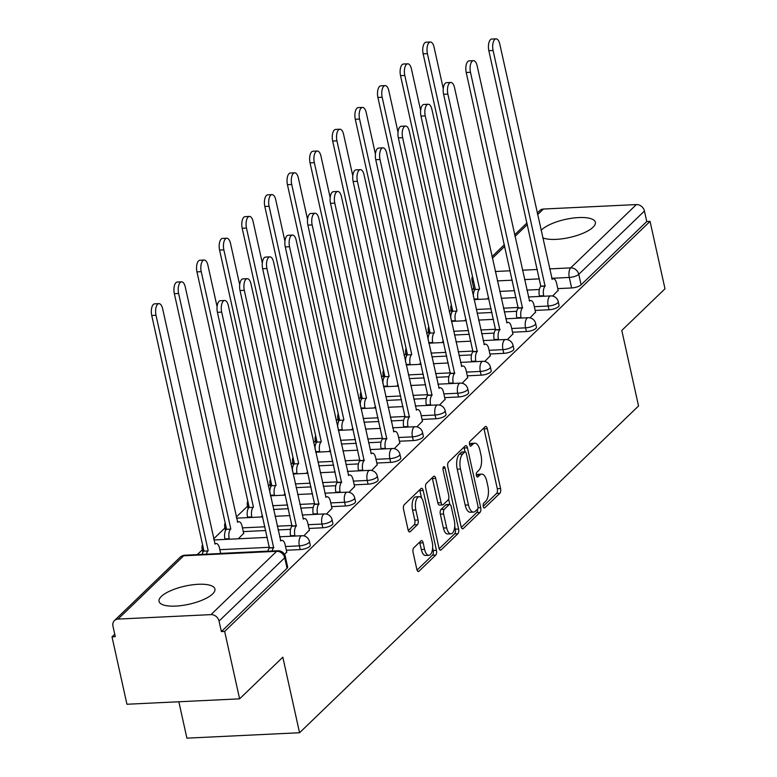 <?xml version="1.0" encoding="UTF-8"?>
<svg xmlns="http://www.w3.org/2000/svg" width="777" height="777" viewBox="0 0 777 777"><rect width="100%" height="100%" fill="white"/><g stroke="black" fill="none" stroke-linecap="round" stroke-linejoin="round"><path stroke-width="1.17" d="M483.255 506.449A2.516 1.117 87.3 0 0 484.372 508.003A2.516 1.117 87.3 0 0 484.77 507.818L499.893 493.24A3.603 1.593 87.3 0 0 500.573 488.539L487.305 428.69A3.603 1.593 87.3 0 0 485.712 426.466A3.603 1.593 87.3 0 0 485.149 426.728L470.027 441.307A2.516 1.117 87.3 0 0 469.551 444.599A2.516 1.117 87.3 0 0 470.668 446.153A2.516 1.117 87.3 0 0 471.056 445.959L473.018 444.075A11.519 5.109 87.3 0 1 474.825 443.211A11.519 5.109 87.3 0 1 479.924 450.33L481.031 455.312A11.519 5.109 87.3 0 1 478.836 470.347L476.884 472.231A2.516 1.117 87.3 0 0 476.398 475.524A2.516 1.117 87.3 0 0 477.515 477.078A2.516 1.117 87.3 0 0 477.913 476.884L479.875 475A11.519 5.109 87.3 0 1 481.682 474.135A11.519 5.109 87.3 0 1 486.781 481.254L487.888 486.237A11.519 5.109 87.3 0 1 485.693 501.272L483.741 503.156A2.516 1.117 87.3 0 0 483.255 506.449M542.725 237.811A28.613 9.275 -12.5 0 0 568.473 237.723A28.613 9.275 -12.5 0 0 593.036 227.234A28.613 9.275 -12.5 0 0 595.357 222.271A28.613 9.275 -12.5 0 0 572.212 218.182A28.613 9.275 -12.5 0 0 541.802 229.691A28.613 9.275 -12.5 0 0 541.093 230.429M212.597 593.958A28.613 9.275 -12.5 0 0 214.908 589.005A28.613 9.275 -12.5 0 0 191.764 584.906A28.613 9.275 -12.5 0 0 161.354 596.425A28.613 9.275 -12.5 0 0 159.042 601.388A28.613 9.275 -12.5 0 0 182.177 605.477A28.613 9.275 -12.5 0 0 212.597 593.958M413.791 547.785A3.603 1.593 87.3 0 0 413.102 552.476L416.822 569.269A3.603 1.593 87.3 0 0 418.424 571.493A3.603 1.593 87.3 0 0 418.988 571.231L435.78 555.04A3.603 1.593 87.3 0 0 436.46 550.339L423.193 490.491A3.603 1.593 87.3 0 0 421.6 488.267A3.603 1.593 87.3 0 0 421.037 488.529L404.244 504.72A3.603 1.593 87.3 0 0 403.554 509.421L408.051 529.7A3.603 1.593 87.3 0 0 409.644 531.924A3.603 1.593 87.3 0 0 410.217 531.653L417.395 524.728A3.603 1.593 87.3 0 0 418.084 520.027L415.86 509.974A9.635 4.264 87.3 0 1 419.201 496.678A9.635 4.264 87.3 0 1 423.465 502.632L432.206 542.035A9.635 4.264 87.3 0 1 428.855 555.322A9.635 4.264 87.3 0 1 424.592 549.378L423.135 542.812A3.603 1.593 87.3 0 0 421.542 540.588A3.603 1.593 87.3 0 0 420.979 540.86L413.791 547.785M650.058 221.377L664.995 288.791L621.794 330.439L638.539 405.982L299.563 732.74L282.818 657.196L239.607 698.844L224.66 631.429L650.058 221.377L646.765 221.532L644.444 211.033L578.758 274.339A7.333 2.38 167.5 0 1 569.288 277.447L551.699 278.292M461.082 526.612A3.603 1.593 87.3 0 0 462.684 528.836A3.603 1.593 87.3 0 0 463.247 528.564L480.04 512.373A3.603 1.593 87.3 0 0 480.72 507.682L467.453 447.824A3.603 1.593 87.3 0 0 465.86 445.6A3.603 1.593 87.3 0 0 465.297 445.872L448.504 462.053A3.603 1.593 87.3 0 0 447.814 466.754L461.082 526.612M457.906 533.702L441.113 549.893A3.603 1.593 87.3 0 1 440.549 550.165A3.603 1.593 87.3 0 1 438.956 547.94L425.689 488.082A3.603 1.593 87.3 0 1 426.369 483.391L433.556 476.466A3.603 1.593 87.3 0 1 434.12 476.194A3.603 1.593 87.3 0 1 435.722 478.418L441.103 502.69A3.603 1.593 87.3 0 0 442.696 504.914A3.603 1.593 87.3 0 0 443.259 504.642L448.028 500.048A3.603 1.593 87.3 0 0 448.717 495.347L443.113 470.075A2.516 1.117 87.3 0 1 443.988 466.598A2.516 1.117 87.3 0 1 445.104 468.162L458.595 529.011A3.603 1.593 87.3 0 1 457.906 533.702L454.623 533.867L439.19 548.747M239.607 698.844L126.942 704.253L112.005 636.839L114.734 634.197M473.727 288.15L471.921 289.899M451.107 309.955L449.3 311.694M428.496 331.76L426.68 333.498M405.876 353.564L404.069 355.303M383.255 375.359L381.449 377.107M360.635 397.164L358.828 398.912M338.024 418.968L336.208 420.707M315.404 440.773L313.597 442.511M292.783 462.577L290.977 464.316M270.163 484.372L268.356 486.12M247.552 506.177L236.276 517.045M224.932 527.981L213.656 538.849M202.311 549.786L197.29 554.623M178.836 701.757L186.898 738.15L299.563 732.74M224.66 631.429L221.377 631.584L219.046 621.085A7.333 6.129 -133.9 0 0 210.975 614.626L118.026 619.084A7.333 6.129 -133.9 0 0 114.433 620.58A7.333 6.129 -133.9 0 0 112.956 626.175L115.287 636.684L112.005 636.839M646.765 221.532L581.089 284.838A7.333 2.38 167.5 0 1 571.619 287.956L557.779 288.617M539.345 289.5L526.864 290.103M514.588 290.695L499.708 291.404M537.237 213.024L539.83 210.528A7.333 6.129 46.1 0 1 543.414 209.032L636.373 204.574A7.333 6.129 46.1 0 1 644.444 211.033M529.982 317.861L535.538 312.131M507.362 339.666L512.917 333.935M484.751 361.47L490.297 355.73M462.13 383.265L467.686 377.535M439.51 405.07L445.066 399.339M416.89 426.874L422.445 421.144M394.279 448.679L399.825 442.948M371.659 470.473L377.214 464.743M349.038 492.278L354.594 486.548M326.418 514.083L331.973 508.352M303.807 535.887L309.353 530.157M238.374 538.782L243.667 533.304M284.537 554.457L286.742 551.952M300.204 549.582L299.378 545.852A7.333 2.38 167.5 0 0 309.44 541.472L310.266 545.201A7.333 2.38 -12.5 0 1 300.204 549.582L286.363 550.252M267.929 551.136L220.668 553.399M322.824 527.777L321.999 524.057A7.333 2.38 167.5 0 0 332.061 519.667L332.886 523.397A7.333 2.38 -12.5 0 1 322.824 527.777L308.974 528.447M290.549 529.331L278.069 529.933M265.792 530.516L243.288 531.604M345.444 505.982L344.619 502.253A7.333 2.38 167.5 0 0 354.681 497.872L355.507 501.592A7.333 2.38 -12.5 0 1 345.444 505.982L331.594 506.643M313.17 507.527L300.689 508.129M288.413 508.712L273.523 509.43M368.055 484.178L367.23 480.448A7.333 2.38 167.5 0 0 377.292 476.068L378.117 479.797A7.333 2.38 -12.5 0 1 368.055 484.178L354.215 484.838M335.79 485.722L323.31 486.324M311.023 486.917L296.144 487.626M390.676 462.373L389.85 458.644A7.333 2.38 167.5 0 0 399.912 454.263L400.738 457.993A7.333 2.38 -12.5 0 1 390.676 462.373L376.835 463.034M358.401 463.927L345.92 464.52M333.644 465.112L318.764 465.821M413.296 440.569L412.47 436.849A7.333 2.38 167.5 0 0 422.533 432.459L423.358 436.188A7.333 2.38 -12.5 0 1 413.296 440.569L399.446 441.239M381.021 442.123L368.541 442.715M356.264 443.308L341.385 444.026M435.916 418.764L435.091 415.044A7.333 2.38 167.5 0 0 445.153 410.654L445.979 414.384A7.333 2.38 -12.5 0 1 435.916 418.764L422.066 419.434M403.642 420.318L391.161 420.92M378.885 421.503L363.995 422.222M458.527 396.969L457.702 393.24A7.333 2.38 167.5 0 0 467.764 388.859L468.589 392.579A7.333 2.38 -12.5 0 1 458.527 396.969L444.687 397.63M426.262 398.514L413.782 399.116M401.495 399.708L386.616 400.417M481.148 375.165L480.322 371.435A7.333 2.38 167.5 0 0 490.384 367.055L491.21 370.784A7.333 2.38 -12.5 0 1 481.148 375.165L467.307 375.825M448.873 376.709L436.392 377.311M424.116 377.904L409.236 378.613M503.768 353.36L502.942 349.631A7.333 2.38 167.5 0 0 513.005 345.25L513.83 348.98A7.333 2.38 -12.5 0 1 503.768 353.36L489.918 354.03M471.493 354.914L459.013 355.507M446.736 356.099L431.857 356.818M526.388 331.556L525.563 327.836A7.333 2.38 167.5 0 0 535.625 323.446L536.451 327.175A7.333 2.38 -12.5 0 1 526.388 331.556L512.538 332.226M494.114 333.11L481.633 333.712M469.357 334.295L454.467 335.013M548.999 309.761L548.173 306.031A7.333 2.38 167.5 0 0 558.236 301.651L559.061 305.371A7.333 2.38 -12.5 0 1 548.999 309.761L535.159 310.421M516.734 311.305L504.254 311.907M491.967 312.49L477.088 313.209M552.602 296.056L558.158 290.326M487.169 298.96L488.655 297.533M221.377 631.584L287.053 568.278A7.333 2.38 -12.5 0 0 287.645 567.006L285.324 556.497A7.333 2.38 167.5 0 1 284.732 557.769L219.046 621.085M464.559 320.765L466.035 319.337M441.938 342.56L443.414 341.132M419.318 364.364L420.804 362.937M396.707 386.169L398.183 384.741M374.087 407.974L375.563 406.546M351.466 429.768L352.943 428.35M328.846 451.573L330.332 450.145M306.235 473.378L307.711 471.95M283.615 495.182L285.091 493.754M260.994 516.987L262.471 515.559M481.682 474.135L478.389 474.291A11.519 5.109 87.3 0 0 476.583 475.165L479.875 475M474.825 443.211L471.532 443.366A11.519 5.109 87.3 0 0 469.726 444.23L473.018 444.075M483.226 506.293L496.61 493.395A3.603 1.593 87.3 0 0 497.29 488.694L484.022 428.846A3.603 1.593 87.3 0 0 483.789 428.04M465.025 451.855L464.17 447.979A3.603 1.593 87.3 0 0 463.937 447.183M461.315 527.408L476.757 512.529A3.603 1.593 87.3 0 0 477.602 509.032M477.437 509.226A2.516 1.117 87.3 0 0 477.923 505.944L466.278 453.399A2.516 1.117 87.3 0 0 465.161 451.845A2.516 1.117 87.3 0 0 464.763 452.029L462.694 454.021A11.519 5.109 87.3 0 0 460.499 469.055L468.463 504.963A11.519 5.109 87.3 0 0 473.572 512.082A11.519 5.109 87.3 0 0 475.378 511.217L477.437 509.226M465.161 451.845L461.868 452A2.516 1.117 87.3 0 0 461.48 452.195L464.763 452.029M473.572 512.082L470.289 512.247A11.519 5.109 87.3 0 1 465.18 505.128L457.216 469.211A11.519 5.109 87.3 0 1 459.411 454.176L461.48 452.195M442.696 504.914L439.413 505.069A3.603 1.593 87.3 0 1 437.82 502.845L432.43 478.574A3.603 1.593 87.3 0 0 432.197 477.768M448.62 498.989L449.834 504.448M454.73 526.534L455.312 529.166L458.595 529.011M446.688 527.874A9.635 4.264 87.3 0 0 450.951 533.828A9.635 4.264 87.3 0 0 454.302 520.541L451.223 506.653A3.603 1.593 87.3 0 0 449.621 504.428A3.603 1.593 87.3 0 0 449.057 504.7L444.289 509.294A3.603 1.593 87.3 0 0 443.609 513.995L446.688 527.874L443.395 528.039A9.635 4.264 87.3 0 0 447.669 533.984L450.951 533.828M449.621 504.428L446.338 504.594A3.603 1.593 87.3 0 0 445.775 504.856L449.057 504.7M443.395 528.039L440.326 514.151A3.603 1.593 87.3 0 1 441.006 509.459L445.775 504.856M454.623 533.867A3.603 1.593 87.3 0 0 455.312 529.166M428.855 555.322L425.573 555.487A9.635 4.264 87.3 0 1 421.309 549.533L419.852 542.968A3.603 1.593 87.3 0 0 419.619 542.161M419.201 496.678L415.918 496.843A9.635 4.264 87.3 0 0 412.568 510.13L415.86 509.974M408.284 530.506L414.112 524.883A3.603 1.593 87.3 0 0 414.801 520.192L412.568 510.13M421.552 498.067L419.91 490.646A3.603 1.593 87.3 0 0 419.677 489.84M417.055 570.075L432.498 555.196A3.603 1.593 87.3 0 0 433.177 550.495L432.634 548.028M473.378 296.484A7.333 3.254 -92.7 0 1 475.126 289.5L479.39 289.297A7.333 3.254 87.3 0 0 477.991 298.873L478.108 299.398M443.259 88.617L434.081 47.212A8.44 3.739 87.3 0 0 430.341 42.007A8.44 3.739 87.3 0 0 427.418 53.642L479.613 289.093M475.339 289.297L423.144 53.846A8.44 3.739 -92.7 0 1 426.078 42.211L430.341 42.007M558.226 290.637L556.594 283.275A7.333 3.254 87.3 0 0 553.341 278.749A7.333 3.254 87.3 0 0 552.185 279.302L499.776 44.066A8.44 3.739 87.3 0 0 496.037 38.85A8.44 3.739 87.3 0 0 493.104 50.495L545.085 286.15A7.333 3.254 87.3 0 0 543.686 295.716L539.413 295.92A7.333 3.254 -92.7 0 1 540.811 286.354L488.84 50.699A8.44 3.739 -92.7 0 1 491.763 39.054L496.037 38.85M539.529 296.445L539.413 295.92M543.803 296.241L543.686 295.716M545.299 285.936L541.035 286.14M450.767 318.288A7.333 3.254 -92.7 0 1 452.505 311.305L456.779 311.101A7.333 3.254 87.3 0 0 455.38 320.678L455.497 321.192M420.639 110.421L411.46 69.017A8.44 3.739 87.3 0 0 407.721 63.811A8.44 3.739 87.3 0 0 404.798 75.447L456.993 310.897M452.719 311.101L400.524 75.651A8.44 3.739 -92.7 0 1 403.457 64.015L407.721 63.811M428.146 340.093A7.333 3.254 -92.7 0 1 429.885 333.11L434.158 332.906A7.333 3.254 87.3 0 0 432.76 342.472L432.876 342.997M398.028 132.226L388.85 90.822A8.44 3.739 87.3 0 0 385.11 85.606A8.44 3.739 87.3 0 0 382.177 97.251L434.372 332.692M430.108 332.896L377.904 97.455A8.44 3.739 -92.7 0 1 380.837 85.81L385.11 85.606M535.606 312.441L533.974 305.079A7.333 3.254 87.3 0 0 530.72 300.544A7.333 3.254 87.3 0 0 529.574 301.097L477.156 65.86A8.44 3.739 87.3 0 0 473.416 60.655A8.44 3.739 87.3 0 0 470.483 72.29L522.465 307.945A7.333 3.254 87.3 0 0 521.066 317.521L516.802 317.725A7.333 3.254 -92.7 0 1 518.201 308.158L466.219 72.494A8.44 3.739 -92.7 0 1 469.143 60.859L473.416 60.655M516.919 318.249L516.802 317.725M521.182 318.046L521.066 317.521M522.688 307.741L518.414 307.945M512.985 334.246L511.353 326.884A7.333 3.254 87.3 0 0 508.1 322.348A7.333 3.254 87.3 0 0 506.954 322.902L454.535 87.665A8.44 3.739 87.3 0 0 450.796 82.459A8.44 3.739 87.3 0 0 447.873 94.095L499.844 329.749A7.333 3.254 87.3 0 0 498.455 339.326L494.182 339.53A7.333 3.254 -92.7 0 1 495.58 329.953L443.599 94.299A8.44 3.739 -92.7 0 1 446.532 82.663L450.796 82.459M494.298 340.044L494.182 339.53M498.562 339.84L498.455 339.326M500.067 329.545L495.794 329.749M405.526 361.888A7.333 3.254 -92.7 0 1 407.265 354.914L411.538 354.71A7.333 3.254 87.3 0 0 410.139 364.277L410.256 364.801M375.408 154.021L366.229 112.626A8.44 3.739 87.3 0 0 362.49 107.411A8.44 3.739 87.3 0 0 359.557 119.056L411.752 354.497M407.488 354.7L355.293 119.26A8.44 3.739 -92.7 0 1 358.216 107.614L362.49 107.411M382.906 383.692A7.333 3.254 -92.7 0 1 384.654 376.719L388.918 376.505A7.333 3.254 87.3 0 0 387.519 386.082L387.636 386.606M352.787 175.825L343.609 134.431A8.44 3.739 87.3 0 0 339.87 129.215A8.44 3.739 87.3 0 0 336.946 140.851L389.141 376.301M384.868 376.505L332.673 141.064A8.44 3.739 -92.7 0 1 335.606 129.419L339.87 129.215M360.295 405.497A7.333 3.254 -92.7 0 1 362.033 398.514L366.307 398.31A7.333 3.254 87.3 0 0 364.908 407.886L365.025 408.401M330.167 197.63L320.988 156.226A8.44 3.739 87.3 0 0 317.249 151.02A8.44 3.739 87.3 0 0 314.326 162.655L366.521 398.106M362.247 398.31L310.052 162.859A8.44 3.739 -92.7 0 1 312.985 151.224L317.249 151.02M490.365 356.051L488.733 348.688A7.333 3.254 87.3 0 0 485.489 344.153A7.333 3.254 87.3 0 0 484.333 344.706L431.925 109.47A8.44 3.739 87.3 0 0 428.185 104.254A8.44 3.739 87.3 0 0 425.252 115.899L477.233 351.554A7.333 3.254 87.3 0 0 475.835 361.12L471.561 361.324A7.333 3.254 -92.7 0 1 472.96 351.758L420.979 116.103A8.44 3.739 -92.7 0 1 423.912 104.458L428.185 104.254M471.678 361.849L471.561 361.324M475.951 361.645L475.835 361.12M477.447 351.34L473.174 351.554M467.754 377.845L466.122 370.483A7.333 3.254 87.3 0 0 462.869 365.957A7.333 3.254 87.3 0 0 461.713 366.511L409.304 131.274A8.44 3.739 87.3 0 0 405.565 126.059A8.44 3.739 87.3 0 0 402.632 137.704L454.613 373.358A7.333 3.254 87.3 0 0 453.214 382.925L448.941 383.129A7.333 3.254 -92.7 0 1 450.339 373.562L398.368 137.908A8.44 3.739 -92.7 0 1 401.291 126.262L405.565 126.059M449.057 383.653L448.941 383.129M453.331 383.45L453.214 382.925M454.827 373.145L450.563 373.348M445.134 399.65L443.502 392.288A7.333 3.254 87.3 0 0 440.248 387.762A7.333 3.254 87.3 0 0 439.102 388.306L386.684 153.079A8.44 3.739 87.3 0 0 382.944 147.863A8.44 3.739 87.3 0 0 380.011 159.508L431.993 395.163A7.333 3.254 87.3 0 0 430.594 404.73L426.33 404.934A7.333 3.254 -92.7 0 1 427.729 395.367L375.747 159.712A8.44 3.739 -92.7 0 1 378.671 148.067L382.944 147.863M426.447 405.458L426.33 404.934M430.711 405.254L430.594 404.73M432.216 394.949L427.942 395.153M337.674 427.301A7.333 3.254 -92.7 0 1 339.413 420.318L343.687 420.114A7.333 3.254 87.3 0 0 342.288 429.681L342.404 430.205M307.556 219.435L298.378 178.03A8.44 3.739 87.3 0 0 294.638 172.815A8.44 3.739 87.3 0 0 291.705 184.46L343.9 419.901M339.636 420.114L287.432 184.664A8.44 3.739 -92.7 0 1 290.365 173.028L294.638 172.815M422.513 421.455L420.881 414.092A7.333 3.254 87.3 0 0 417.628 409.557A7.333 3.254 87.3 0 0 416.482 410.11L364.063 174.874A8.44 3.739 87.3 0 0 360.324 169.668A8.44 3.739 87.3 0 0 357.401 181.303L409.372 416.958A7.333 3.254 87.3 0 0 407.983 426.534L403.71 426.738A7.333 3.254 -92.7 0 1 405.108 417.162L353.127 181.507A8.44 3.739 -92.7 0 1 356.06 169.872L360.324 169.668M403.826 427.263L403.71 426.738M408.09 427.059L407.983 426.534M409.596 416.754L405.322 416.958M315.054 449.106A7.333 3.254 -92.7 0 1 316.793 442.123L321.066 441.919A7.333 3.254 87.3 0 0 319.668 451.486L319.784 452.01M284.936 241.239L275.757 199.835A8.44 3.739 87.3 0 0 272.018 194.619A8.44 3.739 87.3 0 0 269.085 206.264L321.28 441.705M317.016 441.909L264.821 206.468A8.44 3.739 -92.7 0 1 267.744 194.823L272.018 194.619M399.893 443.259L398.261 435.897A7.333 3.254 87.3 0 0 395.017 431.361A7.333 3.254 87.3 0 0 393.861 431.915L341.453 196.678A8.44 3.739 87.3 0 0 337.713 191.472A8.44 3.739 87.3 0 0 334.78 203.108L386.761 438.762A7.333 3.254 87.3 0 0 385.363 448.339L381.089 448.543A7.333 3.254 -92.7 0 1 382.488 438.966L330.507 203.312A8.44 3.739 -92.7 0 1 333.44 191.676L337.713 191.472M381.206 449.057L381.089 448.543M385.479 448.853L385.363 448.339M386.975 438.558L382.702 438.762M292.434 470.901A7.333 3.254 -92.7 0 1 294.182 463.927L298.446 463.723A7.333 3.254 87.3 0 0 297.047 473.29L297.164 473.815M262.315 263.034L253.137 221.639A8.44 3.739 87.3 0 0 249.398 216.424A8.44 3.739 87.3 0 0 246.474 228.069L298.669 463.51M294.396 463.714L242.201 228.273A8.44 3.739 -92.7 0 1 245.134 216.628L249.398 216.424M377.282 465.064L375.65 457.702A7.333 3.254 87.3 0 0 372.397 453.166A7.333 3.254 87.3 0 0 371.241 453.719L318.832 218.483A8.44 3.739 87.3 0 0 315.093 213.267A8.44 3.739 87.3 0 0 312.16 224.912L364.141 460.567A7.333 3.254 87.3 0 0 362.742 470.134L358.469 470.338A7.333 3.254 -92.7 0 1 359.868 460.771L307.896 225.116A8.44 3.739 -92.7 0 1 310.819 213.471L315.093 213.267M358.585 470.862L358.469 470.338M362.859 470.658L362.742 470.134M364.355 460.353L360.091 460.557M269.823 492.705A7.333 3.254 -92.7 0 1 271.562 485.732L275.835 485.518A7.333 3.254 87.3 0 0 274.436 495.095L274.553 495.619M239.695 284.838L230.516 243.434A8.44 3.739 87.3 0 0 226.777 238.228A8.44 3.739 87.3 0 0 223.854 249.864L276.049 485.314M271.775 485.518L219.58 250.068A8.44 3.739 -92.7 0 1 222.513 238.432L226.777 238.228M354.662 486.858L353.03 479.496A7.333 3.254 87.3 0 0 349.776 474.97A7.333 3.254 87.3 0 0 348.63 475.524L296.212 240.287A8.44 3.739 87.3 0 0 292.473 235.072A8.44 3.739 87.3 0 0 289.539 246.717L341.521 482.371A7.333 3.254 87.3 0 0 340.122 491.938L335.858 492.142A7.333 3.254 -92.7 0 1 337.257 482.575L285.276 246.921A8.44 3.739 -92.7 0 1 288.199 235.276L292.473 235.072M335.975 492.667L335.858 492.142M340.239 492.463L340.122 491.938M341.744 482.158L337.471 482.362M247.659 517.618L247.542 517.103A7.333 3.254 -92.7 0 1 248.941 507.527L253.215 507.323A7.333 3.254 87.3 0 0 251.816 516.899L251.933 517.414M217.084 306.643L207.906 265.239A8.44 3.739 87.3 0 0 204.166 260.033A8.44 3.739 87.3 0 0 201.233 271.668L253.428 507.119M249.164 507.323L196.96 271.872A8.44 3.739 -92.7 0 1 199.893 260.237L204.166 260.033M332.041 508.663L330.41 501.301A7.333 3.254 87.3 0 0 327.156 496.775A7.333 3.254 87.3 0 0 326.01 497.319L273.591 262.092A8.44 3.739 87.3 0 0 269.852 256.876A8.44 3.739 87.3 0 0 266.929 268.512L318.9 504.166A7.333 3.254 87.3 0 0 317.511 513.743L313.238 513.947A7.333 3.254 -92.7 0 1 314.636 504.38L262.655 268.725A8.44 3.739 -92.7 0 1 265.588 257.08L269.852 256.876M313.354 514.471L313.238 513.947M317.618 514.267L317.511 513.743M319.124 503.962L314.85 504.166M225.039 539.423L224.932 538.898A7.333 3.254 -92.7 0 1 226.321 529.331L230.594 529.127A7.333 3.254 87.3 0 0 229.196 538.694L229.312 539.219M243.735 533.624L242.103 526.262A7.333 3.254 87.3 0 0 238.85 521.726A7.333 3.254 87.3 0 0 237.704 522.28L185.285 287.043A8.44 3.739 87.3 0 0 181.546 281.828A8.44 3.739 87.3 0 0 178.613 293.473L230.808 528.914M226.544 529.127L174.349 293.677A8.44 3.739 -92.7 0 1 177.273 282.032L181.546 281.828M309.421 530.468L307.789 523.106A7.333 3.254 87.3 0 0 304.545 518.57A7.333 3.254 87.3 0 0 303.389 519.123L250.981 283.887A8.44 3.739 87.3 0 0 247.241 278.681A8.44 3.739 87.3 0 0 244.308 290.316L296.29 525.971A7.333 3.254 87.3 0 0 294.891 535.547L290.617 535.751A7.333 3.254 -92.7 0 1 292.016 526.175L240.035 290.52A8.44 3.739 -92.7 0 1 242.968 278.885L247.241 278.681M290.734 536.276L290.617 535.751M295.007 536.062L294.891 535.547M296.503 525.767L292.23 525.971M202.224 554.389A7.333 3.254 -92.7 0 1 203.71 551.136L207.974 550.932A7.333 3.254 87.3 0 0 206.488 554.186M220.687 553.506L219.483 548.057A7.333 3.254 87.3 0 0 216.229 543.531A7.333 3.254 87.3 0 0 215.083 544.085L162.665 308.848A8.44 3.739 87.3 0 0 158.926 303.632A8.44 3.739 87.3 0 0 156.002 315.277L208.197 550.718M203.924 550.922L151.729 315.481A8.44 3.739 -92.7 0 1 154.662 303.836L158.926 303.632M286.81 552.272L285.178 544.91A7.333 3.254 87.3 0 0 281.925 540.374A7.333 3.254 87.3 0 0 280.769 540.928L228.36 305.691A8.44 3.739 87.3 0 0 224.621 300.476A8.44 3.739 87.3 0 0 221.688 312.121L273.669 547.775A7.333 3.254 87.3 0 0 272.183 551.029M267.91 551.233A7.333 3.254 -92.7 0 1 269.396 547.979L217.424 312.325A8.44 3.739 -92.7 0 1 220.347 300.689L224.621 300.476M273.883 547.562L269.619 547.775M483.964 507.847L484.77 507.818M470.25 445.998L471.056 445.959M477.107 476.923L477.913 476.884M210.975 614.626L276.661 551.311L183.702 555.778L118.026 619.084M571.619 287.956L569.288 277.447A7.333 3.254 87.3 0 1 570.687 267.88L636.373 204.574M539.423 278.885L524.543 279.603M512.257 280.186L497.377 280.905M495.289 271.503L510.178 270.784M522.455 270.192L537.334 269.483M549.621 268.891L570.687 267.88A7.333 6.129 46.1 0 1 578.758 274.339L581.089 284.838M543.414 209.032L537.597 214.646M527.369 224.504L514.976 236.451M504.749 246.309L492.356 258.255M309.44 541.472A7.333 7.333 0 0 0 301.923 535.732A7.333 3.254 -92.7 0 0 300.777 536.285A7.333 3.254 -92.7 0 0 299.378 545.852L285.528 546.522M269.512 547.29L219.842 549.679M332.061 519.667A7.333 7.333 0 0 0 324.543 513.927A7.333 3.254 -92.7 0 0 323.397 514.481A7.333 3.254 -92.7 0 0 321.999 524.057L308.148 524.718M292.133 525.485L277.243 526.204M264.967 526.796L242.463 527.874M354.681 497.872A7.333 7.333 0 0 0 347.164 492.132A7.333 3.254 -92.7 0 0 346.018 492.686A7.333 3.254 -92.7 0 0 344.619 502.253L330.769 502.913M314.743 503.69L299.864 504.399M287.587 504.992L272.698 505.701M377.292 476.068A7.333 7.333 0 0 0 369.784 470.328A7.333 3.254 -92.7 0 0 368.628 470.881A7.333 3.254 -92.7 0 0 367.23 480.448L353.389 481.118M337.364 481.886L322.484 482.595M310.198 483.187L295.318 483.906M399.912 454.263A7.333 7.333 0 0 0 392.395 448.523A7.333 3.254 -92.7 0 0 391.249 449.077A7.333 3.254 -92.7 0 0 389.85 458.644L376 459.314M359.984 460.081L345.095 460.8M332.818 461.383L317.939 462.101M422.533 432.459A7.333 7.333 0 0 0 415.015 426.719A7.333 3.254 -92.7 0 0 413.869 427.272A7.333 3.254 -92.7 0 0 412.47 436.849L398.62 437.509M382.595 438.277L367.715 438.995M355.439 439.578L340.559 440.297M445.153 410.654A7.333 7.333 0 0 0 437.636 404.924A7.333 3.254 -92.7 0 0 436.489 405.468A7.333 3.254 -92.7 0 0 435.091 415.044L421.241 415.705M405.215 416.472L390.336 417.191M378.059 417.783L363.17 418.492M467.764 388.859A7.333 7.333 0 0 0 460.256 383.119A7.333 3.254 -92.7 0 0 459.1 383.673A7.333 3.254 -92.7 0 0 457.702 393.24L443.861 393.9M427.836 394.677L412.956 395.386M400.67 395.979L385.79 396.688M490.384 367.055A7.333 7.333 0 0 0 482.867 361.315A7.333 3.254 -92.7 0 0 481.721 361.868A7.333 3.254 -92.7 0 0 480.322 371.435L466.472 372.105M450.456 372.873L435.567 373.582M423.29 374.174L408.411 374.893M513.005 345.25A7.333 7.333 0 0 0 505.487 339.51A7.333 3.254 -92.7 0 0 504.341 340.064A7.333 3.254 -92.7 0 0 502.942 349.631L489.092 350.301M473.067 351.068L458.187 351.787M445.911 352.37L431.021 353.088M535.625 323.446A7.333 7.333 0 0 0 528.107 317.706A7.333 3.254 -92.7 0 0 526.961 318.259A7.333 3.254 -92.7 0 0 525.563 327.836L511.713 328.496M495.687 329.263L480.808 329.982M468.531 330.575L453.642 331.284M558.236 301.651A7.333 7.333 0 0 0 550.728 295.911A7.333 3.254 -92.7 0 0 549.572 296.455A7.333 3.254 -92.7 0 0 548.173 306.031L534.333 306.692M518.308 307.459L503.428 308.178M491.142 308.77L476.262 309.479M452.554 310.334A7.333 2.38 167.5 0 1 450.961 309.285L451.68 312.509M429.934 332.129A7.333 2.38 167.5 0 1 428.341 331.089L429.059 334.314M407.313 353.933A7.333 2.38 167.5 0 1 405.72 352.894L406.439 356.119M384.702 375.738A7.333 2.38 167.5 0 1 383.11 374.689L383.819 377.923M362.082 397.542A7.333 2.38 167.5 0 1 360.489 396.493L361.208 399.728M339.462 419.347A7.333 2.38 167.5 0 1 337.869 418.298L338.587 421.522M316.841 441.142A7.333 2.38 167.5 0 1 315.248 440.103L315.967 443.327M294.23 462.946A7.333 2.38 167.5 0 1 292.638 461.907L293.347 465.132M271.61 484.751A7.333 2.38 167.5 0 1 270.017 483.702L270.736 486.936M248.99 506.555A7.333 2.38 167.5 0 1 247.397 505.506L248.116 508.741M226.369 528.35A7.333 2.38 167.5 0 1 224.776 527.311L225.495 530.536M203.759 550.155A7.333 2.38 167.5 0 1 202.166 549.116L202.875 552.34M473.669 281.75A7.333 2.38 167.5 0 1 472.076 280.711L474.291 290.715M287.053 568.278L284.732 557.769A7.333 6.129 46.1 0 0 276.661 551.311A7.333 3.254 -92.7 0 1 277.807 550.757L184.858 555.225A7.333 7.333 0 0 0 180.118 557.274L114.433 620.58M180.118 557.274A7.333 6.129 -133.9 0 1 183.702 555.778A7.333 3.254 -92.7 0 1 184.858 555.225M484.022 428.846L487.305 428.69M497.29 488.694L500.573 488.539M496.61 493.395L499.893 493.24M464.17 447.979L467.453 447.824M478.001 507.808L480.72 507.682M476.757 512.529L480.04 512.373M462.092 528.622L463.247 528.564M459.411 454.176L462.694 454.021M457.216 469.211L460.499 469.055M465.18 505.128L468.463 504.963M439.967 549.951L441.113 549.893M432.43 478.574L435.722 478.418M437.82 502.845L441.103 502.69M443.026 468.259L445.104 468.162M441.006 509.459L444.289 509.294M440.326 514.151L443.609 513.995M419.852 542.968L423.135 542.812M421.309 549.533L424.592 549.378M414.801 520.192L418.084 520.027M414.112 524.883L417.395 524.728M409.061 531.711L410.217 531.653M419.91 490.646L423.193 490.491M433.177 550.495L436.46 550.339M432.498 555.196L435.78 555.04M417.832 571.28L418.988 571.231M475.126 289.5L479.39 289.297M473.951 299.067L477.991 298.873M423.144 53.846L427.418 53.642M545.085 286.15L540.811 286.354M493.104 50.495L488.84 50.699M452.505 311.305L456.779 311.101M451.33 320.872L455.38 320.678M400.524 75.651L404.798 75.447M429.885 333.11L434.158 332.906M428.719 342.667L432.76 342.472M377.904 97.455L382.177 97.251M522.465 307.945L518.201 308.158M470.483 72.29L466.219 72.494M499.844 329.749L495.58 329.953M447.873 94.095L443.599 94.299M407.265 354.914L411.538 354.71M406.099 364.471L410.139 364.277M355.293 119.26L359.557 119.056M384.654 376.719L388.918 376.505M383.479 386.276L387.519 386.082M332.673 141.064L336.946 140.851M362.033 398.514L366.307 398.31M360.858 408.08L364.908 407.886M310.052 162.859L314.326 162.655M477.233 351.554L472.96 351.758M425.252 115.899L420.979 116.103M454.613 373.358L450.339 373.562M402.632 137.704L398.368 137.908M431.993 395.163L427.729 395.367M380.011 159.508L375.747 159.712M339.413 420.318L343.687 420.114M338.248 429.875L342.288 429.681M287.432 184.664L291.705 184.46M409.372 416.958L405.108 417.162M357.401 181.303L353.127 181.507M316.793 442.123L321.066 441.919M315.627 451.68L319.668 451.486M264.821 206.468L269.085 206.264M386.761 438.762L382.488 438.966M334.78 203.108L330.507 203.312M294.182 463.927L298.446 463.723M293.007 473.484L297.047 473.29M242.201 228.273L246.474 228.069M364.141 460.567L359.868 460.771M312.16 224.912L307.896 225.116M271.562 485.732L275.835 485.518M270.386 495.289L274.436 495.095M219.58 250.068L223.854 249.864M341.521 482.371L337.257 482.575M289.539 246.717L285.276 246.921M248.941 507.527L253.215 507.323M247.542 517.103L251.816 516.899M196.96 271.872L201.233 271.668M318.9 504.166L314.636 504.38M266.929 268.512L262.655 268.725M226.321 529.331L230.594 529.127M224.932 538.898L229.196 538.694M174.349 293.677L178.613 293.473M296.29 525.971L292.016 526.175M244.308 290.316L240.035 290.52M203.71 551.136L207.974 550.932M151.729 315.481L156.002 315.277M273.669 547.775L269.396 547.979M221.688 312.121L217.424 312.325M451.35 304.885A7.333 7.333 0 0 0 450.961 309.285M474.067 299.592L488.947 298.873M501.233 298.281L516.113 297.572M528.389 296.979L550.728 295.911M428.729 326.69A7.333 7.333 0 0 0 428.341 331.089M451.447 321.387L466.336 320.678M478.613 320.085L493.492 319.366M505.778 318.784L528.107 317.706M406.109 348.494A7.333 7.333 0 0 0 405.72 352.894M428.836 343.191L443.716 342.482M455.992 341.89L470.881 341.171M483.158 340.588L505.487 339.51M383.488 370.299A7.333 7.333 0 0 0 383.11 374.689M406.216 364.996L421.095 364.277M433.381 363.694L448.261 362.976M460.538 362.383L482.867 361.315M360.878 392.103A7.333 7.333 0 0 0 360.489 396.493M383.595 386.8L398.475 386.082M410.761 385.489L425.641 384.78M437.917 384.188L460.256 383.119M338.257 413.898A7.333 7.333 0 0 0 337.869 418.298M360.975 408.595L375.864 407.886M388.141 407.294L403.02 406.585M415.306 405.992L437.636 404.924M315.637 435.703A7.333 7.333 0 0 0 315.248 440.103M338.364 430.4L353.244 429.691M365.52 429.098L380.409 428.38M392.686 427.797L415.015 426.719M293.016 457.507A7.333 7.333 0 0 0 292.638 461.907M315.744 452.204L330.623 451.486M342.91 450.903L357.789 450.184M370.066 449.592L392.395 448.523M270.406 479.312A7.333 7.333 0 0 0 270.017 483.702M293.123 474.009L308.003 473.29M320.289 472.707L335.169 471.989M347.445 471.396L369.784 470.328M247.785 501.107A7.333 7.333 0 0 0 247.397 505.506M270.503 495.813L285.392 495.095M297.669 494.502L312.548 493.793M324.835 493.201L347.164 492.132M225.165 522.911A7.333 7.333 0 0 0 224.776 527.311M236.519 518.162L262.772 516.899M275.048 516.307L289.938 515.598M302.214 515.005L324.543 513.927M202.544 544.716A7.333 7.333 0 0 0 202.166 549.116M213.908 539.957L267.317 537.393M279.594 536.81L301.923 535.732M285.324 556.497A7.333 7.333 0 0 0 277.807 550.757M527.01 222.882L514.617 234.829M504.39 244.687L491.996 256.633M472.465 276.311A7.333 7.333 0 0 0 472.076 280.711M553.341 278.749L551.816 278.817M530.72 300.544L529.205 300.621M508.1 322.348L506.585 322.426M485.489 344.153L483.964 344.23M462.869 365.957L461.344 366.025M440.248 387.762L438.733 387.83M417.628 409.557L416.113 409.634M395.017 431.361L393.492 431.439M372.397 453.166L370.872 453.234M349.776 474.97L348.261 475.038M327.156 496.775L325.641 496.843M237.325 521.804L238.85 521.726M304.545 518.57L303.02 518.647M214.714 543.599L216.229 543.531M281.925 540.374L280.4 540.452"/></g></svg>
